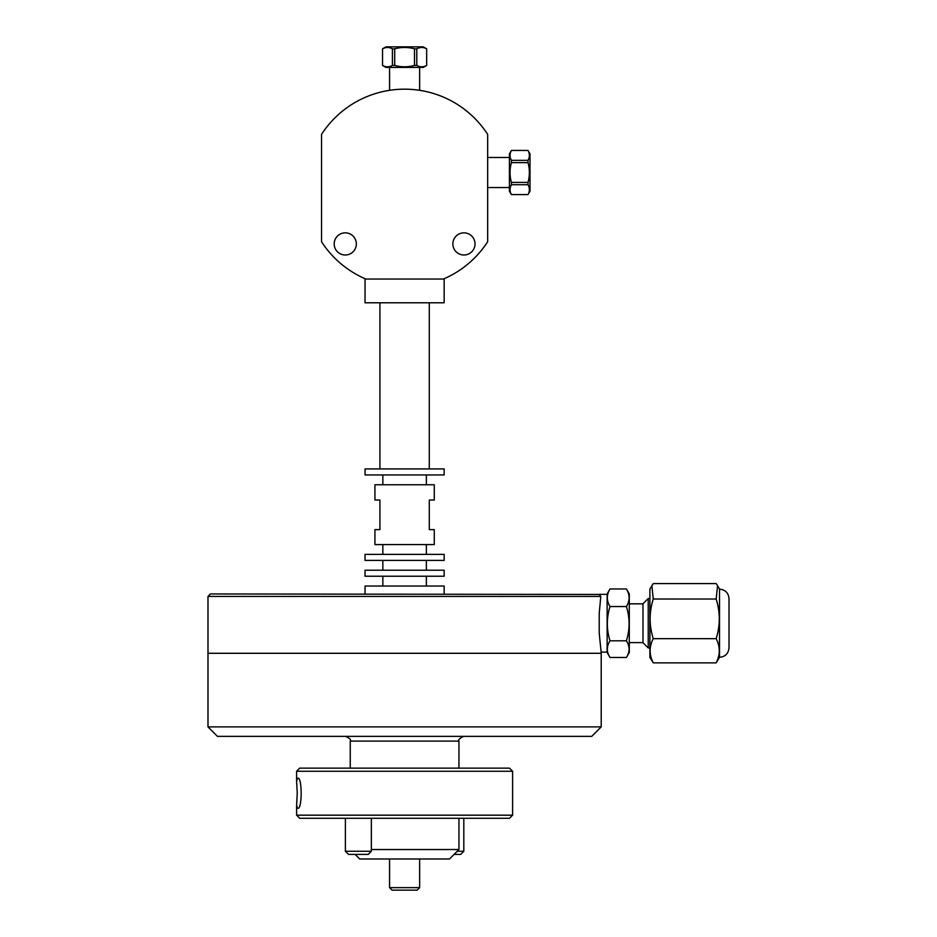<?xml version="1.0" encoding="UTF-8"?>
<svg xmlns="http://www.w3.org/2000/svg" width="937" height="937" viewBox="0 0 937 937"><rect width="100%" height="100%" fill="white"/><g stroke="black" fill="none" stroke-linecap="round" stroke-linejoin="round"><path stroke-width="1.41" d="M599.223 594.445L210.485 593.953L207.991 596.436L600.804 596.436L599.223 594.339L607.129 594.339M600.804 596.436L599.223 613.208L599.223 633.236L601.214 652.89L601.214 726.889L207.991 726.889L207.991 653.288L601.214 653.288L207.991 653.288L207.991 596.436M355.111 854.392L359.714 858.995L449.491 858.995L458.954 849.531L371.345 849.531M207.991 726.889L217.454 736.365L591.751 736.365L601.214 726.889M642.993 603.733L642.993 642.712L648.228 647.947L648.228 598.497L642.993 603.733M629.289 652.503L629.289 593.941L626.408 588.963C629.98 594.831 629.98 600.687 626.408 606.544C629.98 617.963 629.98 629.383 626.408 640.803C629.98 646.366 629.98 651.918 626.408 657.481L629.289 652.503M626.408 606.544L610.01 606.544C606.438 600.687 606.438 594.831 610.01 588.963L607.129 593.941L607.129 652.503L610.01 657.481L626.408 657.481M610.01 588.963L626.408 588.963M610.01 657.481C606.438 651.918 606.438 646.366 610.01 640.803L626.408 640.803M610.01 640.803C606.438 629.383 606.438 617.963 610.01 606.544M651.847 585.695L653.253 599.012L716.149 599.036L653.253 599.012C649.095 612.236 649.095 625.447 653.253 638.659L716.149 638.671L653.253 638.659C649.095 646.741 649.095 654.799 653.253 662.869L716.149 662.869L653.253 662.869L649.891 657.364L649.891 589.08L653.253 583.575L716.149 583.575L717.555 585.695L716.149 599.012C720.319 612.236 720.319 625.447 716.149 638.659C720.319 646.741 720.319 654.799 716.149 662.869L719.511 657.364L719.511 589.08L717.555 585.695M719.511 657.306C725.285 656.743 728.447 653.569 729.009 647.807L729.009 598.837M419.635 858.995L419.635 887.655L389.569 887.655L389.569 858.995M389.569 887.655L392.064 890.15L417.141 890.15L419.635 887.655M509.423 187.552L487.673 187.552M529.991 191.207L529.991 153.832L528.011 150.447C529.827 153.738 529.827 157.041 528.011 160.332L528.011 162.628C529.827 169.222 529.827 175.816 528.011 182.41L528.011 184.706C529.827 187.997 529.827 191.3 528.011 194.591L529.991 191.207M528.011 160.332L511.403 160.332C509.587 157.041 509.587 153.738 511.403 150.447L528.011 150.447M528.011 182.41L511.403 182.41C509.587 175.816 509.587 169.222 511.403 162.628L528.011 162.628M528.011 194.591L511.403 194.591C509.587 191.3 509.587 187.997 511.403 184.706L528.011 184.706M511.403 150.447L509.423 153.832L509.423 191.207L511.403 194.591M511.403 184.706L511.403 182.41M511.403 162.628L511.403 160.332M392.416 65.438C389.124 67.253 385.821 67.253 382.53 65.438L382.53 48.829C385.821 47.014 389.124 47.014 392.416 48.829L392.416 65.438L394.711 65.438L394.711 48.829C401.305 47.014 407.9 47.014 414.494 48.829L414.494 65.438C407.9 67.253 401.305 67.253 394.711 65.438M392.416 48.829L394.711 48.829M414.494 48.829L416.789 48.829C420.081 47.014 423.383 47.014 426.675 48.829L423.29 46.85L385.915 46.85L382.53 48.829M389.569 67.417L389.569 90.315M382.53 65.438L385.915 67.417L423.29 67.417L426.675 65.438C423.383 67.253 420.081 67.253 416.789 65.438L414.494 65.438M426.675 48.829L426.675 65.438M416.789 65.438L416.789 48.829M379.918 500.03L379.918 529.628L374.929 529.628L374.929 544.573L434.276 544.573L434.276 529.628L429.287 529.628L429.287 500.03L434.276 500.03L434.276 484.769L374.929 484.769L374.929 500.03L379.918 500.03M404.608 474.954L444.161 474.954L444.161 468.933L365.043 468.933L365.043 474.954L404.608 474.954M365.84 279.05L365.043 279.05L365.043 302.792L444.161 302.792L444.161 279.05L443.365 279.05A98.9 98.9 0 0 0 487.673 241.723L487.673 134.401A98.9 98.9 0 0 0 321.532 134.401L321.532 241.723A98.9 98.9 0 0 0 365.84 279.05L443.365 279.05M404.608 560.396L444.161 560.396L444.161 554.388L365.043 554.388L365.043 560.396L404.608 560.396M404.608 576.232L444.161 576.232L444.161 570.211L365.043 570.211L365.043 576.232L404.608 576.232M365.043 593.953L365.043 586.035L444.161 586.035L444.161 593.953M452.864 243.925A11.08 11.08 0 0 1 469.484 234.332A11.08 11.08 0 0 1 469.484 253.517A11.08 11.08 0 0 1 452.864 243.925M334.181 243.925A11.08 11.08 0 0 1 350.801 234.332A11.08 11.08 0 0 1 350.801 253.517A11.08 11.08 0 0 1 334.181 243.925M297.24 793.217L296.607 781.083L297.439 778.389C302.393 774.805 302.393 811.629 297.439 808.045L296.607 805.351L297.24 793.217M512.598 771.256L509.482 768.141L299.723 768.141L296.607 771.256L512.598 771.256L512.598 815.178L296.607 815.178L296.607 805.351M296.607 815.178L299.723 818.294L509.482 818.294L512.598 815.178M345.39 851.276L348.505 854.392L368.229 854.392L371.345 851.276L345.39 851.276L345.39 818.294M454.094 854.392L460.699 854.392L463.815 851.276L457.209 851.276M350.251 768.141L350.251 741.097L458.954 741.097L458.954 768.141M458.954 818.294L458.954 849.531M350.251 741.097C351.281 739.761 349.712 738.18 345.507 736.365M458.954 741.097C457.771 740.101 459.341 738.52 463.698 736.365M607.129 652.105L601.097 652.105M649.891 598.497L648.228 598.497M649.891 647.947L648.228 647.947M642.993 603.838L629.289 603.838M642.993 642.606L629.289 642.606M719.511 589.15C725.285 589.713 728.447 592.875 729.009 598.638M509.423 157.486L487.673 157.486M419.635 67.417L419.635 90.315M426.358 484.769L426.358 474.954M382.846 484.769L382.846 474.954M429.287 468.933L429.287 302.792M379.918 468.933L379.918 302.792M426.358 554.388L426.358 544.573M382.846 554.388L382.846 544.573M426.358 570.211L426.358 560.396M382.846 570.211L382.846 560.396M426.358 586.035L426.358 576.232M382.846 586.035L382.846 576.232M296.607 771.256L296.607 781.083M371.345 851.276L371.345 818.294M463.815 851.276L463.815 818.294"/></g></svg>
